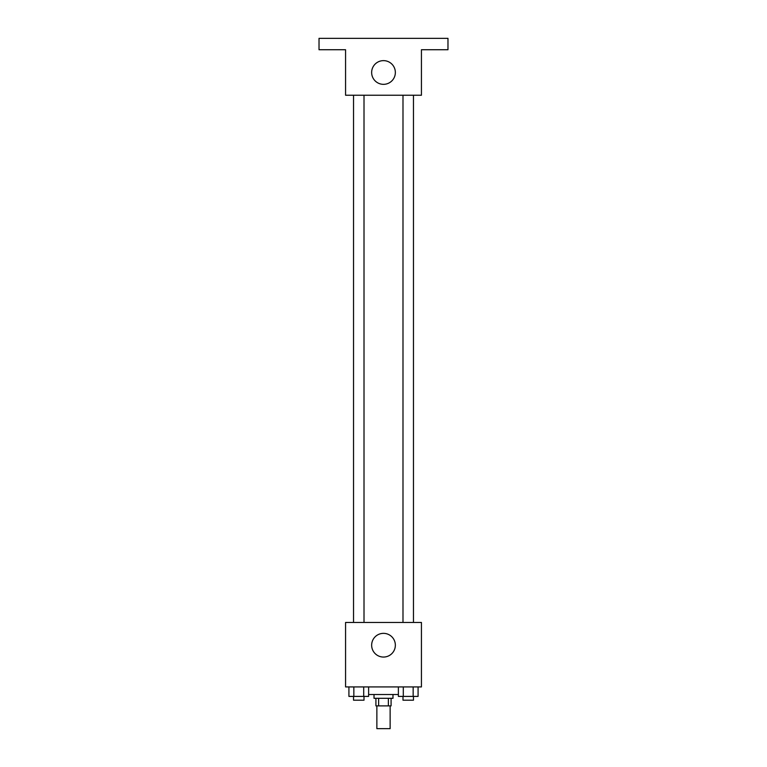 <?xml version="1.0" encoding="UTF-8"?>
<svg xmlns="http://www.w3.org/2000/svg" width="767" height="767" viewBox="0 0 767 767"><rect width="100%" height="100%" fill="white"/><g stroke="black" fill="none" stroke-linecap="round" stroke-linejoin="round"><path stroke-width="1.15" d="M376.865 705.889L376.865 728.65L390.135 728.65L390.135 705.889M388.361 698.306L388.361 705.889L375.916 705.889L375.916 698.306M388.361 705.889L391.084 705.889L391.084 698.306M392.982 694.519L392.982 698.306L374.018 698.306L374.018 694.519M378.639 698.306L378.639 705.889M368.62 694.519L398.38 694.519M421.428 686.925L345.572 686.925L345.572 622.449L421.428 622.449L421.428 686.925M395.35 645.21A11.85 11.85 0 0 1 377.575 655.469A11.85 11.85 0 0 1 377.575 634.942A11.85 11.85 0 0 1 395.35 645.21M402.991 622.449L402.991 95.242M364.009 95.242L364.009 622.449M421.428 95.242L345.572 95.242L345.572 49.73L319.024 49.73L319.024 38.35L447.976 38.35L447.976 49.73L421.428 49.73L421.428 95.242M395.35 72.481A11.85 11.85 0 0 1 377.575 82.75A11.85 11.85 0 0 1 377.575 62.223A11.85 11.85 0 0 1 395.35 72.481M418.082 686.925L418.082 696.407L398.38 696.407L398.38 686.925M413.154 686.925L413.154 696.407M403.298 686.925L403.298 696.407M413.461 696.407L413.461 700.204L402.991 700.204L402.991 696.407M368.62 686.925L368.62 696.407L348.918 696.407L348.918 686.925M363.702 686.925L363.702 696.407M353.846 686.925L353.846 696.407M364.009 696.407L364.009 700.204L353.539 700.204L353.539 696.407M413.461 622.449L413.461 95.242M353.539 95.242L353.539 622.449"/></g></svg>
